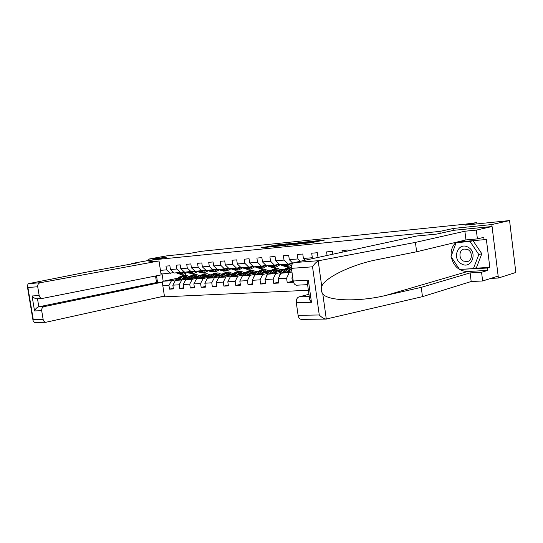 <?xml version="1.0" encoding="UTF-8"?>
<svg xmlns="http://www.w3.org/2000/svg" width="543" height="543" viewBox="0 0 543 543"><rect width="100%" height="100%" fill="white"/><g stroke="black" fill="none" stroke-linecap="round" stroke-linejoin="round"><path stroke-width="0.81" d="M299.919 243.875L310.956 242.741L324.857 239.986L314.064 241.126L315.727 241.228L307.053 242.49L308.668 242.606L299.919 243.875M267.163 246.746L261.427 247.798L272.742 246.597L286.718 243.888L275.43 245.103L270.862 246.04L283.018 244.533L273.984 246.257L267.163 246.746L267.231 247.221M490.838 278.396L498.399 278.03L491.829 224.551L509.565 220.567L464.971 225.155L476.815 222.596L465.073 224.198L201.365 251.3L188.849 253.574L166.993 255.821L148.049 259.215L148.253 260.525L152.006 260.151M491.829 224.551L453.67 228.399L439.878 231.399L151.979 259.961L166.199 257.389L148.049 259.215M287.003 245.158L298.745 243.97L312.673 241.228L300.713 242.511L287.016 245.226M283.928 245.538L273.889 246.542L287.878 243.827L293.899 243.155L288.143 244.296L290.987 244.072L299.648 242.565L283.928 245.538M509.565 220.567L515.85 272.457L498.399 278.03M152.23 261.611L151.979 259.961M160.063 297.021L308.383 290.281M439.878 231.399L440.122 233.347M173.326 288.319L169.511 289.141L173.421 288.924L172.844 285.177L179.183 284.79L179.76 288.571L183.785 288.347L183.201 284.546L189.731 284.145L190.308 287.98L194.448 287.749L193.865 283.894L200.584 283.48L201.168 287.376L205.43 287.138L204.847 283.222L211.763 282.794L212.354 286.752L216.745 286.507L216.155 282.53L223.288 282.095L223.879 286.107L228.406 285.856L227.809 281.817L235.167 281.369L235.764 285.442L240.434 285.184L239.83 281.084L247.418 280.616L248.022 284.756L252.841 284.491L252.23 280.324L260.063 279.842L260.667 284.05L265.642 283.772L265.032 279.543L273.115 279.048L273.726 283.324L278.864 283.032L278.247 278.735L286.595 278.22L287.22 282.57L292.528 282.272L291.903 277.901L292.786 277.846M169.511 289.141L168.941 285.414L162.832 285.788M157.545 282.475L156.52 275.824M160.457 270.373L166.552 269.864L165.982 266.124L169.878 265.778L170.454 269.538L176.78 269.009L176.197 265.215L180.208 264.862L180.792 268.676L187.301 268.133L186.717 264.285L190.844 263.918L191.435 267.794L198.141 267.237L197.55 263.328L201.799 262.948L202.39 266.878L209.299 266.308L208.709 262.337L213.087 261.95L213.684 265.941L220.804 265.351L220.2 261.319L224.721 260.918L225.318 264.97L232.662 264.36L232.058 260.267L236.714 259.859L237.318 263.973L244.893 263.341L244.282 259.187L249.088 258.76L249.699 262.941L257.518 262.296L256.907 258.068L261.869 257.633L262.479 261.882L270.55 261.21L269.932 256.914L275.057 256.459L275.674 260.783L284.016 260.09L283.392 255.726L288.693 255.258L289.31 259.649L297.931 258.93L297.306 254.491L302.784 254.009L303.408 258.475L312.327 257.728L311.696 253.214L317.363 252.719L317.994 257.26L319.311 257.151M327.076 255.468L326.587 251.898L332.452 251.382L332.839 254.219M342.226 252.183L342.002 250.533L348.077 249.997L348.199 250.886M187.009 278.871L181.756 279.971L175.416 280.398L187.885 277.806M193.797 276.577L194.638 276.401M192.697 277.683L195.663 277.066M184.199 271.805L174.289 273.02L170.454 269.538M175.416 280.398L172.844 285.177M181.756 279.971L179.183 284.79M176.78 269.009L180.622 272.525M197.577 278.145L192.303 279.258L185.774 279.699L198.48 277.039M204.541 275.769L205.193 275.627M203.381 276.923L206.252 276.319M210.121 274.839L210.548 274.806M193.328 271.921L194.849 270.971L184.64 272.213L180.792 268.676M185.774 279.699L183.201 284.546M192.303 279.258L189.731 284.145M187.301 268.133L191.163 271.704M208.458 277.398L203.163 278.525L196.444 278.98L209.381 276.244M215.605 274.928L216.046 274.833M214.376 276.143L217.146 275.552M221.116 274.045L221.754 274.005M205.797 270.088L195.297 271.378L191.435 267.794M196.444 278.98L193.865 283.894M203.163 278.525L200.584 283.48M198.141 267.237L202.01 270.855M219.664 276.631L214.342 277.772L207.419 278.24L220.614 275.423M225.705 275.335L228.359 274.765M232.438 273.238L233.3 273.177M217.085 269.185L206.265 270.529L202.39 266.878M207.419 278.24L204.847 283.222M214.342 277.772L211.763 282.794M209.299 266.308L213.182 269.986M231.209 275.837L225.868 276.991L218.734 277.473L232.187 274.582M237.379 274.5L239.911 273.95M244.106 272.396L245.192 272.321M228.718 268.256L217.567 269.647L213.684 265.941M218.734 277.473L216.155 282.53M225.868 276.991L223.288 282.095M220.804 265.351L224.693 269.09M243.108 275.016L237.746 276.19L230.388 276.686L244.106 273.706M249.413 273.638L251.816 273.115M256.669 272.057L257.029 271.975M256.126 271.534L257.457 271.439M240.712 267.299L236.565 268.167L229.214 268.737L225.318 264.97M230.388 276.686L227.809 281.817M237.746 276.19L235.167 281.369M232.662 264.36L236.565 268.167M255.373 274.174L249.99 275.362L242.409 275.871L256.405 272.803M261.814 272.756L264.088 272.253M269.043 271.161L269.735 271.005M268.514 270.645L270.115 270.529M253.086 266.308L248.803 267.21L241.228 267.801L237.318 263.973M242.409 275.871L239.83 281.084M249.99 275.362L247.418 280.616M244.893 263.341L248.803 267.21M268.032 273.305L262.636 274.507L254.81 275.036L269.09 271.873M274.615 271.833L276.74 271.364M281.81 270.231L282.849 270M281.294 269.728L283.168 269.593M265.853 265.289L261.434 266.226L253.615 266.837L249.699 262.941M254.81 275.036L252.23 280.324M262.636 274.507L260.063 279.842M257.518 262.296L261.434 266.226M281.091 272.41L275.681 273.624L267.604 274.174L282.19 270.903M287.831 270.889L289.799 270.441M279.041 264.231L274.473 265.208L266.403 265.839L262.479 261.882M267.604 274.174L265.032 279.543M275.681 273.624L273.115 279.048M270.55 261.21L274.473 265.208M291.964 272.077L280.812 273.278L291.781 270.794M292.657 263.138L287.946 264.163L279.604 264.808L275.674 260.783M280.812 273.278L278.247 278.735M289.161 272.715L286.595 278.22M284.016 260.09L287.946 264.163M292.582 276.428L291.903 277.901M289.31 259.649L292.826 263.314M297.931 258.93L300.177 261.298M303.408 258.475L305.071 260.24M312.327 257.728L313.046 258.509M476.978 223.92L476.815 222.596M177.88 278.199L163.185 281.226L171.507 280.663L176.74 279.577M182.312 278.423L185.367 277.785M173.862 272.634L162.065 273.971L163.185 281.226L162.201 282.17M185.231 273.889L185.421 275.172M160.918 273.387L162.065 273.971M171.507 280.663L168.941 285.414M166.552 269.864L170.38 273.326M292.392 281.328L287.22 282.57M278.735 282.136L273.726 283.324M282.754 270.136L281.898 270.326M265.52 282.917L260.667 284.05M269.633 271.14L269.131 271.256M252.719 283.67L248.022 284.756M240.318 284.403L235.764 285.442M228.298 285.109L223.879 286.107M216.643 285.788L212.354 286.752M205.329 286.453L201.168 287.376M194.346 287.091L190.308 287.98M183.69 287.715L179.76 288.571M453.67 228.399L453.914 230.307M297.245 244.092L310.576 241.54L295.738 244.017L294.924 244.296L297.259 244.194M282.346 245.409L290.247 244.255L282.346 245.409M461.577 263.939C471.433 269.817 478.268 252.054 467.91 247.113C457.939 241.506 451.498 259.025 461.577 263.939M463.464 261.061L467.258 261.597C472.403 260.688 472.817 251.877 467.801 249.556L464.095 249.033C458.923 249.943 458.489 258.692 463.464 261.061M456.134 242.68L459.181 241.94L473.055 240.739L481.824 253.73L476.421 267.726L473.421 268.602L459.507 269.43L451.016 256.567L456.134 242.68L470.028 241.479L478.824 254.538L473.421 268.602M473.055 240.739L470.028 241.479M481.824 253.73L478.824 254.538M319.216 260.626L318.205 260.973C316.121 262.16 314.234 264.108 312.537 266.817L291.435 268.351C291.218 265.269 292.107 263.362 294.102 262.615L319.216 260.626L415.415 242.402L464.883 231.223L476.313 230.117L492.073 226.512L454.029 230.28L436.864 234.067L416.848 236.001L294.102 262.615M474.534 268.276L489.813 267.366L486.331 239.144L484.084 239.701L483.793 237.345L477.406 238.9L465.969 239.904L416.63 251.769L374.147 260.28C349.529 265.649 324.524 278.097 321.748 286.412C320.832 289.134 321.178 291.605 322.78 293.831C327.972 301.338 360.294 301.765 385.924 295.392L421.259 287.362L470.109 272.905L481.553 272.267L487.879 270.366L467.516 271.527C458.93 271.106 453.527 266.267 451.294 256.995M416.63 251.769L415.415 242.402M477.406 238.9L476.313 230.117M465.969 239.904L464.883 231.223M301.928 319.365L301.087 319.372C299.519 318.965 298.521 317.614 298.1 315.327L296.315 302.75C296.098 299.682 296.973 297.734 298.955 296.906L309.259 296.512M308.947 294.286L298.955 296.906M489.813 267.366L487.587 268.025L487.879 270.366M298.1 315.327L319.27 314.981C321.497 317.282 323.743 318.646 325.997 319.087L422.468 296.654L471.188 281.518L482.639 280.982L481.553 272.267M482.639 280.982L498.162 276.082L492.073 226.512M471.188 281.518L470.109 272.905M422.468 296.654L421.259 287.362M297.231 285.184L296.485 285.224C294.781 284.871 293.695 283.466 293.234 281.009L291.435 268.351M451.179 256.12C450.69 250.425 452.353 245.803 456.174 242.259M484.084 239.701L457.084 242.042M459.941 269.403L487.587 268.025M456.595 242.164L456.432 242.606M461.245 269.321L460.104 269.654M309.347 297.13L309.741 299.919L311.458 302.281L296.315 302.75M293.234 281.009L308.349 280.14L307.29 282.475L307.576 284.525M159.004 260.959L40.257 282.72C38.41 283.276 37.562 284.627 37.725 286.772L39.177 295.568C39.571 297.279 40.542 298.25 42.11 298.474L161.149 274.901L159.004 260.959L148.66 261.957L152.189 261.312M37.725 286.772L27.91 287.485L27.36 286.46L28.026 283.867L28.643 283.643L87.002 272.043L136.843 263.016L131.732 263.504L131.8 263.925M131.732 263.504L148.253 260.525M41.689 310.705L43.141 319.467C43.488 321.062 44.383 321.999 45.822 322.284L164.414 296.05L162.269 282.163L44.207 306.605C42.368 307.202 41.533 308.567 41.689 310.705L34.548 310.929C35.471 308.791 36.897 307.419 38.825 306.809L156.54 282.543L155.536 276.014M156.54 282.543L162.269 282.163M37.419 298.718L36.693 298.752C34.806 298.494 33.266 297.571 32.064 295.976L39.177 295.568M34.44 322.413L33.055 320.628L33.266 319.63L43.141 319.467M287.138 271.846L287.885 270.821L291.516 268.921M285.251 272.274L287.138 269.681L291.367 267.387M279.428 276.231L280.052 273.828L282.862 269.986L287.804 267.638M288.883 269.762L290.41 271.106M283.398 272.695L285.509 269.796L290.457 267.441M291.618 269.627L290.166 269.07M288.706 267.584L284.484 269.871L282.224 272.959M289.663 269.274L291.767 270.692M280.765 264.719L282.251 265.69L285.577 266.45M285.034 264.387L289.066 266.185L291.625 265.405M287.315 264.21L289.032 264.658L291.985 263.28M282.38 264.597L283.867 265.561L287.315 266.308M288.828 263.966L288.014 264.495M288.224 266.253L284.892 265.486L283.412 264.516M288.537 264.617L290.071 263.701M273.944 272.756L274.69 271.744L278.111 269.857L280.989 271.174M272.057 273.177L273.944 270.624L278.05 268.357L282.279 270.787M266.355 276.781L266.986 274.704L269.803 270.916L274.697 268.602M275.756 270.652L277.33 271.995M270.258 273.577L272.362 270.733L277.269 268.412M279.604 271.486L276.998 270.014M275.586 268.547L271.371 270.808L269.124 273.828M276.509 270.197L278.729 271.683M267.713 265.737L269.192 266.688L272.525 267.434M271.853 265.412L275.878 267.183L280.066 264.774M274.127 265.235L275.844 265.676L278.844 264.271M269.28 265.615L270.76 266.565L274.195 267.299M275.81 264.923L274.867 265.534M275.084 267.244L271.758 266.491L270.271 265.541M275.376 265.642L277.005 264.665M261.163 273.631L261.902 272.634L265.33 270.774L268.208 272.07M259.276 274.045L261.163 271.534L265.269 269.301L269.355 271.52M253.71 277.29L254.334 275.552L257.151 271.819L261.998 269.538M263.036 271.514L264.665 272.851M257.531 274.432L259.635 271.643L264.489 269.355M266.864 272.369L264.237 270.923M262.866 269.484L258.672 271.71L256.439 274.677M263.769 271.093L266.016 272.552M255.067 266.722L256.547 267.658L259.873 268.391M259.072 266.409L263.097 268.147L267.292 265.771M261.353 266.233L263.07 266.667L265.961 265.391M256.581 266.606L258.068 267.543L261.482 268.262M263.185 265.853L262.133 266.532M262.357 268.201L259.025 267.468L257.545 266.532M262.622 266.633L264.332 265.608M248.775 274.48L249.515 273.502L252.936 271.67L255.807 272.939M246.889 274.894L248.775 272.416L252.882 270.21L256.832 272.24M241.492 277.724L242.341 276.02M242.456 275.864L244.886 272.695L249.685 270.448M250.703 272.362L252.373 273.692M245.198 275.26L247.289 272.525L252.101 270.271M254.511 273.224L251.871 271.805M250.54 270.394L246.359 272.593L244.133 275.498M251.416 271.968L253.69 273.4M242.802 267.679L244.282 268.595L247.608 269.314M246.692 267.373L250.71 269.077L254.905 266.735M248.938 267.183L250.683 267.624L253.35 266.572M244.275 267.563L245.755 268.48L249.156 269.192M250.941 266.762L249.787 267.502M250.018 269.131L246.692 268.412L245.212 267.489M250.262 267.59L252.047 266.532M236.762 275.301L237.501 274.344L240.922 272.532L243.787 273.774M234.875 275.715L236.762 273.278L240.868 271.1L244.689 272.953M229.73 278.002L230.096 277.269M230.578 276.645L232.988 273.543L237.739 271.33M238.744 273.177L240.461 274.5M233.239 276.068L235.323 273.38L240.087 271.161M242.531 274.052L239.877 272.661M238.587 271.276L234.42 273.441L232.207 276.292M239.436 272.817L241.73 274.222M230.918 268.602L232.39 269.504L235.71 270.21M234.691 268.31L238.703 269.986L242.864 267.713M236.891 268.099L238.676 268.547L241.119 267.699M232.343 268.493L233.823 269.396L237.203 270.095M239.056 267.645L237.814 268.439M238.044 270.034L234.725 269.328L233.252 268.425M238.275 268.527L240.121 267.421M225.107 276.102L225.847 275.158L229.261 273.373L232.126 274.595M223.227 276.509L225.107 274.106L229.207 271.962L232.899 273.658M219.053 277.405L221.449 274.371L226.153 272.186M227.137 273.977L228.888 275.287M221.639 276.849L223.709 274.208L228.427 272.016M230.897 274.86L228.243 273.496M226.981 272.131L222.834 274.269L220.634 277.066M227.809 273.638L230.123 275.023M225.481 269.118L225.861 268.846M219.386 269.504L220.858 270.394L224.171 271.079M223.044 269.219L227.049 270.862L231.121 268.731M225.202 268.989L227.022 269.45L229.295 268.731M220.77 269.396L222.243 270.285L225.603 270.971M227.524 268.507L226.193 269.348M226.438 270.909L223.119 270.217L221.646 269.328M226.641 269.43L228.555 268.29M213.793 276.882L214.533 275.946L217.947 274.188L220.709 275.308M211.919 277.283L213.799 274.914L217.892 272.796L221.463 274.351M207.867 278.145L210.243 275.165L214.906 273.014M215.87 274.758L217.662 276.054M210.372 277.609L212.442 275.009L217.112 272.851M219.61 275.64L216.942 274.303M215.72 272.959L211.587 275.07L209.401 277.819M216.528 274.439L218.856 275.803M214.22 270.02L214.716 269.674M208.186 270.373L209.659 271.249L212.958 271.928M211.736 270.102L215.734 271.717L219.725 269.708M213.854 269.851L215.714 270.326L217.981 269.613M209.53 270.271L211.003 271.147L214.342 271.819M216.324 269.342L214.919 270.238M215.164 271.758L211.858 271.079L210.385 270.204M215.354 270.305L217.18 269.274M202.81 277.636L203.544 276.72L206.951 274.975L209.591 275.98M200.937 278.03L202.81 275.701L206.903 273.604L210.351 275.036M197 278.858L199.362 275.946L203.978 273.821M204.928 275.511L206.747 276.801M199.437 278.349L201.501 275.79L206.123 273.665M208.648 276.401L205.973 275.091M204.786 273.767L200.666 275.851L198.494 278.545M205.566 275.213L207.915 276.557M203.292 270.889L203.89 270.475M197.313 271.222L198.779 272.084L202.077 272.749M200.767 270.957L204.752 272.545L208.655 270.652M202.844 270.685L204.731 271.174L206.992 270.468M198.623 271.12L202.607 272.708L203.408 272.647L199.451 271.059M205.444 270.156L203.964 271.093M204.216 272.586L204.752 272.545M204.385 271.154L206.035 270.305M192.141 278.369L192.874 277.466L196.274 275.742L198.792 276.645M190.274 278.756L192.147 276.462L196.227 274.391L199.559 275.708M186.446 279.557L188.788 276.699L193.362 274.602M194.299 276.251L196.145 277.527M188.815 279.061L190.864 276.55L195.446 274.453M197.991 277.14L195.31 275.851M194.156 274.548L190.064 276.611L187.898 279.258M194.917 275.973L197.279 277.29M192.67 271.738L193.369 271.256M186.751 272.05L188.211 272.891L191.503 273.543M190.104 271.785L194.082 273.353L197.903 271.568M192.147 271.507L194.055 271.995L196.315 271.303M188.021 271.948L191.991 273.509L192.785 273.448L188.828 271.887M193.579 273.387L194.082 273.353M193.736 271.982L195.195 271.29M181.769 279.075L182.502 278.186L185.896 276.489L188.299 277.297M179.909 279.469L181.776 277.201L185.849 275.158L189.073 276.373M176.19 280.236L178.511 277.432L183.045 275.369M183.962 276.971L185.842 278.233M178.491 279.76L180.534 277.29L185.075 275.213M187.634 277.86L184.953 276.597M183.826 275.308L179.747 277.344L177.602 279.944M184.566 276.706L186.941 278.002M182.346 272.559L183.134 272.023M176.489 272.844L177.941 273.679L181.219 274.317M179.747 272.593L183.704 274.134L187.444 272.45M181.749 272.301L183.69 272.796L185.937 272.111M177.717 272.749L179.176 273.584L182.462 274.229L178.504 272.688M184.349 271.941L182.984 272.729M183.242 274.167L183.704 274.134M183.385 272.783L184.695 272.206M308.729 243.04L308.668 242.606M314.675 242.015L314.594 241.445M315.802 241.791L315.727 241.228M300.788 243.04L300.713 242.511M302.363 242.735L302.295 242.28M287.953 244.336L287.878 243.827M289.5 244.031L289.439 243.603M275.491 245.551L275.43 245.103M277.025 245.293L276.964 244.879M265.663 247.377L265.608 246.97M318.205 260.973L321.748 286.412M322.78 293.831L326.302 319.114M319.27 314.981L312.537 266.817M308.349 280.14L311.458 302.281M467.516 271.527L385.924 295.392M27.91 287.485L33.266 319.63M34.548 310.929L32.064 295.976M28.643 283.643L40.257 282.72M37.487 298.711L38.825 306.809L44.207 306.605M285.509 269.796L287.138 269.681M282.862 269.986L284.484 269.871M280.052 273.828L280.575 273.794M283.867 265.561L282.251 265.69M286.521 265.357L284.892 265.486M272.362 270.733L273.944 270.624M269.803 270.916L271.371 270.808M266.986 274.704L267.36 274.677M270.76 266.565L269.192 266.688M273.333 266.369L271.758 266.491M259.635 271.643L261.163 271.534M257.151 271.819L258.672 271.71M258.068 267.543L256.547 267.658M260.559 267.346L259.025 267.468M247.289 272.525L248.775 272.416M244.886 272.695L246.359 272.593M245.755 268.48L244.282 268.595M248.171 268.296L246.692 268.412M235.323 273.38L236.762 273.278M232.988 273.543L234.42 273.441M233.823 269.396L232.39 269.504M236.164 269.219L234.725 269.328M223.709 274.208L225.107 274.106M221.449 274.371L222.834 274.269M222.243 270.285L220.858 270.394M224.517 270.109L223.119 270.217M212.442 275.009L213.799 274.914M210.243 275.165L211.587 275.07M211.003 271.147L209.659 271.249M213.209 270.977L211.858 271.079M201.501 275.79L202.81 275.701M199.362 275.946L200.666 275.851M200.089 271.982L198.779 272.084M202.234 271.819L200.917 271.921M190.864 276.55L192.147 276.462M188.788 276.699L190.064 276.611M189.48 272.796L188.211 272.891M191.564 272.634L190.288 272.735M180.534 277.29L181.776 277.201M178.511 277.432L179.747 277.344M179.176 273.584L177.941 273.679M181.199 273.428L179.957 273.523M309.537 242.959L309.462 242.422M316.576 241.642L316.494 241.051M467.618 261.502L467.258 261.597M296.485 285.224L307.596 284.641M307.29 282.475L309.741 299.919M325.997 319.087L301.087 319.372M42.11 298.474L36.693 298.752M45.822 322.284L34.27 322.413M27.36 286.46L33.055 320.628M291.299 268.907L290.648 268.955M284.79 266.511L286.412 266.389M287.437 266.314L289.066 266.185M278.111 269.857L277.453 269.905M271.738 267.495L273.305 267.373M274.296 267.299L275.878 267.183M265.33 270.774L264.672 270.821M259.086 268.446L260.606 268.337M261.57 268.262L263.097 268.147M252.936 271.67L252.285 271.717M246.821 269.376L248.294 269.26M249.23 269.192L250.71 269.077M240.922 272.532L240.271 272.579M234.929 270.271L236.354 270.163M237.264 270.095L238.703 269.986M229.261 273.373L228.61 273.421M223.383 271.14L224.775 271.038M225.65 270.971L227.049 270.862M217.947 274.188L217.295 274.235M212.177 271.982L213.528 271.88M214.383 271.819L215.734 271.717M206.951 274.975L206.299 275.023M201.297 272.803L202.607 272.708M196.274 275.742L195.623 275.79M190.722 273.604L191.991 273.509M185.896 276.489L185.244 276.536M180.446 274.378L181.681 274.283"/></g></svg>
